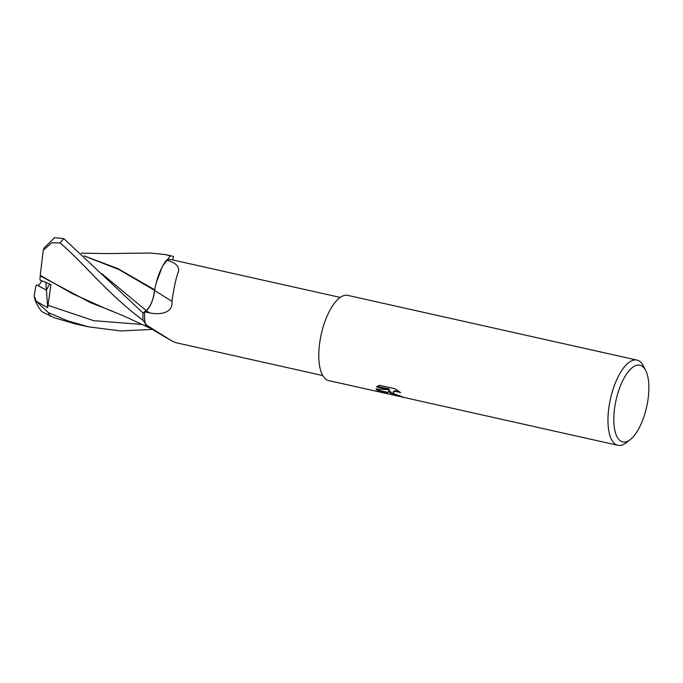 <?xml version="1.0" encoding="UTF-8"?>
<svg xmlns="http://www.w3.org/2000/svg" width="683" height="683" viewBox="0 0 683 683"><rect width="100%" height="100%" fill="white"/><g stroke="black" fill="none" stroke-linecap="round" stroke-linejoin="round"><path stroke-width="1.02" d="M166.515 260.155C175.147 262.443 179.177 266.054 178.613 270.997C176.205 277.11 173.994 287.253 171.971 301.408C173.251 312.951 160.377 315.153 149.679 312.874L144.617 311.832L146.171 310.688A17.758 7.078 102.6 0 0 154.563 290.497A36.105 14.394 -77.4 0 1 166.515 260.155A40.024 15.957 -77.4 0 1 171.16 259.6L340.211 297.421M145.325 324.357L171.655 340.851L148.032 326.935A36.105 14.394 -77.4 0 1 145.325 324.357A40.024 15.957 -77.4 0 1 144.617 311.832M152.386 329.411L120.942 330.948L88.38 326.833L67.182 320.66L48.322 312.592L36.25 301.305L47.656 307.691L46.435 290.155L49.637 284L46.435 290.155L38.453 285.878L41.902 280.781M619.199 439.843A39.298 15.666 -77.4 0 1 618.678 390.659A39.298 15.666 -77.4 0 1 643.471 367.3A39.298 15.666 -77.4 0 1 645.717 370.528A39.298 15.666 -77.4 0 1 646.63 407A39.298 15.666 -77.4 0 1 630.255 439.596A39.298 15.666 -77.4 0 1 619.199 439.843M630.255 439.596L626.234 442.721A43.661 17.408 -77.4 0 1 617.893 445.307A43.661 17.408 -77.4 0 1 613.94 443.002A43.661 17.408 -77.4 0 1 611.78 393.553A43.661 17.408 -77.4 0 1 636.966 360.086A43.661 17.408 -77.4 0 1 640.91 362.4A43.661 17.408 -77.4 0 1 643.403 365.986L645.717 370.528M388.081 392.418L376.564 389.839L376.009 388.951L388.994 389.669L376.504 386.877L379.475 385.255L394.894 388.704L400.648 392.597L395.414 391.333L393.101 392.247L393.954 393.732L389.831 392.81L388.832 390.855L387.184 393.69L328.728 380.61A43.661 17.408 -77.4 0 1 324.784 378.297A43.661 17.408 -77.4 0 1 322.615 328.847A43.661 17.408 -77.4 0 1 347.801 295.389L636.966 360.086M393.954 393.732A6.975 1.605 -161.5 0 0 394.142 393.869L402.039 396.652A43.661 17.408 102.6 0 0 403.773 397.395L389.984 392.938A11.483 2.638 18.5 0 1 389.831 392.81M387.953 392.392L388.832 390.855M378.339 390.326L387.423 392.998L387.901 392.469M387.338 392.973L387.124 393.621M389.054 390.172L391.888 393.271M392.273 393.451L395.457 394.595M389.984 392.938L394.142 393.869M393.101 392.247L394.023 390.932L398.624 391.103M377.17 386.288L389.225 388.986L388.994 389.669M376.64 389.003L378.075 390.181M384.264 393.032L376.666 389.959A15.803 3.628 18.5 0 1 376.564 389.839M376.666 389.959L388.038 392.503M171.655 340.851L176.077 342.721L322.735 375.539M154.563 290.497A640.415 70.349 -156 0 1 171.971 301.408M35.832 286.262L36.771 284.879L46.435 290.155L45.898 282.438M150.26 253.034L165.303 254.554L170.263 255.877A43.661 17.408 -77.4 0 1 171.954 256.048A43.661 17.408 -77.4 0 1 173.516 256.595L172.645 259.924M36.25 301.305L34.15 295.893C34.867 300.99 37.437 306.249 41.868 311.67L54.307 317.783L75.326 323.913L87.509 326.636M148.168 327.302L123.375 315.785L105.78 308.631L72.492 293.724L40.263 275.343L43.251 250.251L51.84 242.764L60.155 242.986C82.566 261.837 107.035 293.349 143.054 320.353L148.168 327.302L149.475 327.755M47.656 307.691L50.986 284.563L39.938 279.97L40.28 275.181M40.195 275.872L90.412 302.629L112.413 311.192M84.214 255.971L119.013 269.58L154.546 290.335C153.351 299.854 150.559 306.599 146.179 310.569L143.003 312.934L63.843 238.615L54.589 237.701L44.284 247.758L43.251 250.251M154.785 289.652L154.546 290.335M154.691 289.805L117.86 268.59L84.146 255.903M170.263 255.877L162.213 266.703L156.1 283.325M143.054 320.353A43.661 17.408 -77.4 0 1 143.003 312.934M34.15 295.893L35.84 286.262M146.171 310.688A633.935 69.632 -156 0 1 149.679 312.874M50.619 316.4A43.661 17.408 -77.4 0 1 48.322 312.592M47.665 305.19L93.733 320.686L142.209 324.451M101.835 273.729L146.171 310.569M60.155 242.986A43.661 17.408 -77.4 0 1 63.843 238.615M387.184 393.69L617.893 445.307M171.954 256.048L165.303 254.554M150.67 253.034L107.709 253.564L81.234 253.171"/></g></svg>
